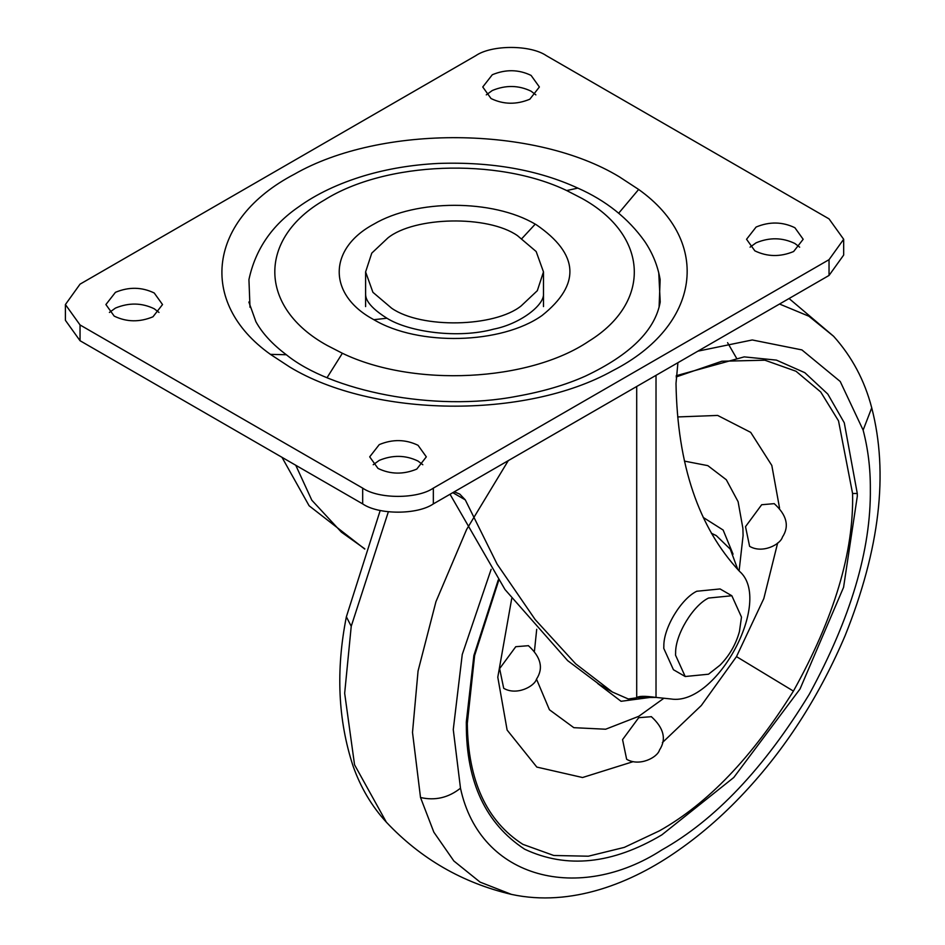 <?xml version="1.0" encoding="UTF-8"?>
<svg xmlns="http://www.w3.org/2000/svg" width="945" height="945" viewBox="0 0 945 945"><rect width="100%" height="100%" fill="white"/><g stroke="black" fill="none" stroke-linecap="round" stroke-linejoin="round"><path stroke-width="1.42" d="M711.361 533.228L716.062 535.484M684.44 461.113L707.817 465.637L726.315 479.753L738.104 501.689L742.888 528.338L743.089 535.579L739.096 570.91M534.457 651.022L536.713 629.299M663.792 698.331L638.726 716.334L605.65 729.221L573.828 727.674L549.423 709.754L536.5 679.124M774.227 503.65L761.67 504.736L745.51 526.66L749.598 546.316C762.438 553.947 780.381 544.497 782.425 537.114C789.559 526.235 786.831 515.084 774.227 503.65M528.456 645.695L515.781 646.699L499.621 668.623L503.697 688.291C516.537 695.91 534.492 686.46 536.524 679.077C543.659 668.198 540.93 657.047 528.326 645.624M651.412 716.688L638.726 717.68L622.566 739.616L626.641 759.272C639.493 766.891 657.436 757.453 659.48 750.07C666.615 739.191 663.874 728.028 651.282 716.605M633.174 761.646L582.545 777.522L536.819 767.08L507.122 730.06L497.791 677.199L511.706 598.646M677.671 416.946L717.645 415.434L750.708 432.373L771.817 465.448L779.554 508.126M777.664 542.926L763.82 598.575L736.486 656.621L701.332 705.49L662.374 742.616M676.159 376.949L721.897 361.226L764.907 360.21L796.021 371.255L820.721 391.974L838.522 420.868L852.579 493.503C853.914 552.022 834.187 617.888 793.422 691.09C752.102 757.311 707.451 803.876 659.456 830.82L624.314 847.381L588.357 856.205L553.77 855.485L522.88 844.346C486.592 821.11 468.07 780.818 467.303 723.457L466.334 724.85L466.31 722.027L473.882 655.487L498.251 579.946M799.671 247.165L794.887 243.491C782.436 237.478 769.514 237.242 756.106 242.806L750.07 247.165M754.842 250.838C767.293 256.851 780.227 257.075 793.623 251.524L803.179 239.274L794.887 227.721C782.436 221.709 769.514 221.473 756.106 227.036L746.55 239.274L754.842 250.838M422.817 464.739L418.033 461.065C405.582 455.053 392.659 454.828 379.252 460.38L373.216 464.739M377.988 468.413C390.439 474.425 403.373 474.65 416.769 469.098L426.325 456.848L418.033 445.296C405.582 439.283 392.659 439.047 379.252 444.611L369.696 456.848L377.988 468.413M159.008 312.441L154.236 308.767C141.785 302.743 128.851 302.518 115.455 308.082L109.407 312.441M114.191 316.114C126.642 322.127 139.565 322.351 152.972 316.788L162.528 304.55L154.236 292.997C141.785 286.973 128.851 286.748 115.455 292.312L105.899 304.55L114.191 316.114M535.874 94.866L531.09 91.192C518.64 85.168 505.705 84.944 492.31 90.507L486.273 94.866M491.046 98.54C503.496 104.552 516.431 104.777 529.826 99.213L539.382 86.975L531.09 75.411C518.64 69.398 505.705 69.174 492.31 74.738L482.753 86.975L491.046 98.54M659.09 307.243L660.142 279.602C657.803 265.923 652.652 253.177 644.679 241.365C628.271 218.33 605.981 200.576 577.832 188.102C538.012 169.84 491.483 161.619 438.267 163.438C412.174 164.737 387.497 168.836 364.25 175.758C338.452 183.554 316.551 193.949 298.537 206.943C271.888 225.264 255.363 249.492 248.937 279.602L250 307.302M248.866 302.01L255.906 321.702C262.297 333.29 272.443 344.299 286.347 354.741C330.159 390.498 433.318 412.54 516.998 396.25C542.997 391.608 565.807 384.887 585.428 376.098C630.315 354.847 655.239 330.148 660.212 302.01L658.759 272.822M362.679 488.128C378.579 499.137 417.442 499.137 433.342 488.128L829.037 259.674L843.672 239.274L829.037 218.886L546.399 55.696C530.499 44.699 491.636 44.699 475.737 55.696L80.041 284.15L65.406 304.55L80.041 324.95L362.679 488.128L362.679 503.898C378.579 514.907 417.442 514.907 433.342 503.898L829.037 275.444L843.672 255.055L843.672 239.274M65.406 304.55L65.406 320.32L80.041 340.72L362.679 503.898M387.934 237.892C414.442 216.606 487.679 214.881 517.423 235.612L536.158 251.524L543.481 271.912L537.315 290.694L521.144 305.932C494.637 327.218 421.399 328.954 391.655 308.224L372.921 292.312L365.609 271.912L371.763 253.13L387.934 237.892M656.019 375.342L656.019 697.422L670.938 698.969C716.546 706.506 773.494 600.536 739.522 571.347C698.579 527.558 677.4 464.905 676.006 383.386L677.919 362.691M295.761 465.271L311.815 500.212L341.405 532.153L364.841 548.856M656.019 697.422C644.679 695.851 638.241 695.981 636.706 697.788L628.307 698.981L612.384 692.024L599.662 684.688L567.673 660.638L505.008 589.55L450.033 494.27M612.384 692.024L575.659 663.815L535.177 619.577L497.117 564.141L465.283 499.87L452.797 492.664M454.273 491.813L459.79 494.105L465.283 499.87M281.988 457.309L309.109 505.764L364.758 549.069M708.526 598.055C693.075 605.473 675.332 634.497 675.616 652.806L675.545 655.168L685.208 676.514L708.526 674.21L720.007 665.185C729.398 655.653 735.871 644.443 739.439 631.555L741.494 617.097L731.843 595.752L708.526 598.055M731.843 595.752L720.066 588.948L696.749 591.251C681.298 598.669 663.555 627.704 663.839 646.014L663.768 648.376L673.431 669.721L685.208 676.514M711.431 533.346L716.286 535.614L730.261 549.139L737.844 569.587M703.198 517.411L723.149 530.05L733.048 554.16M653.054 697.044L621.054 701.296L597.701 683.518M736.486 656.621L793.422 691.09M852.579 493.503L857.28 493.467L857.304 496.29L843.578 587.306L800.037 688.976L733.769 777.499L661.807 834.896C612.431 864.179 566.693 868.939 524.593 849.165C485.754 823.627 466.334 782.188 466.334 724.85M676.23 375.708L744.211 356.879L776.412 360.116L804.833 372.696L827.808 394.089L844.275 422.793L857.28 493.467M697.918 351.15L752.267 339.964L801.903 349.91L840.235 381.496L863.128 430.117C868.03 448.792 870.439 468.342 870.345 488.766C871.066 549.801 850.701 618.313 809.263 694.291C764.186 768.167 715.034 820.059 661.807 849.957C580.017 902.971 480.143 880.055 460.487 788.201L453.269 729.564L462.247 654.507L491.128 569.351M460.487 788.201C448.402 797.769 435.078 800.864 420.513 797.497L412.504 732.422L418.056 671.021L435.94 601.705L466.617 529.472L508.28 460.64M863.128 430.117L871.727 407.827C864.651 380.54 851.953 356.702 833.62 336.29L789.075 298.525M779.542 304.03L808.896 316.221L833.62 336.29M388.348 511.812L351.233 626.275L344.665 693.264L354.552 764.8L386.363 822.197C420.808 858.792 462.495 882.854 511.41 894.383L480.072 882.11L453.86 860.989L433.849 832.191L420.513 797.497M351.233 626.275L346.366 616.801L380.209 510.454M521.994 238.447L535.236 224.142L536.276 224.733C579.096 254.122 581.021 284.374 542.052 315.512C501.382 344.323 418.659 346.378 373.842 319.693L372.814 319.103C327.62 294.344 328.092 248.606 373.795 224.166C416.202 199.052 492.817 199.041 535.236 224.142M365.609 293.671C365.774 295.549 364.049 303.841 386.918 318.229L373.842 319.693M342.373 353.265C413.402 387.533 528.893 381.863 588.889 341.169C652.144 302.164 648.872 235.27 581.896 198.391L566.705 190.559C497.365 157.213 385.525 161.548 324.537 199.95C257.182 238.53 258.434 307.68 327.183 345.445L342.373 353.265L327.1 377.598M577.832 188.102L566.705 190.559M618.691 213.204L638.643 189.461C712.565 241.991 700.552 325.883 612.703 370.7C525.727 419.426 373.381 417.702 289.784 367.038L270.435 354.363C197.174 302.258 208.207 219.264 294.367 174.211C381.024 124.468 535.047 125.685 619.294 176.798L638.643 189.461M286.347 354.741L270.435 354.363M433.342 503.898L433.342 488.128M80.041 340.72L80.041 324.95M829.037 275.444L829.037 259.674M606.702 403.81L555.66 433.282M636.706 697.788L636.706 386.493M636.906 697.54L656.291 697.457M498.676 580.561L474.626 655.499L467.303 723.457M511.41 894.383C571.182 907.33 631.969 883.091 678.498 850.205C703.092 833.053 726.41 812.381 748.428 788.201C788.071 744.778 820.307 693.902 845.149 635.572C879.807 549.116 888.666 473.209 871.727 407.827M386.363 822.197C371.798 806.309 360.695 787.598 353.076 766.064C337.991 720.066 335.747 670.324 346.366 616.801M736.887 358.781L727.579 342.681M543.481 293.671C544.627 305.07 520.093 323.97 493.751 329.12C458.254 338.889 409.185 332.144 386.918 318.229M365.609 271.912L365.609 306.582M543.481 306.582L543.481 271.912"/></g></svg>
